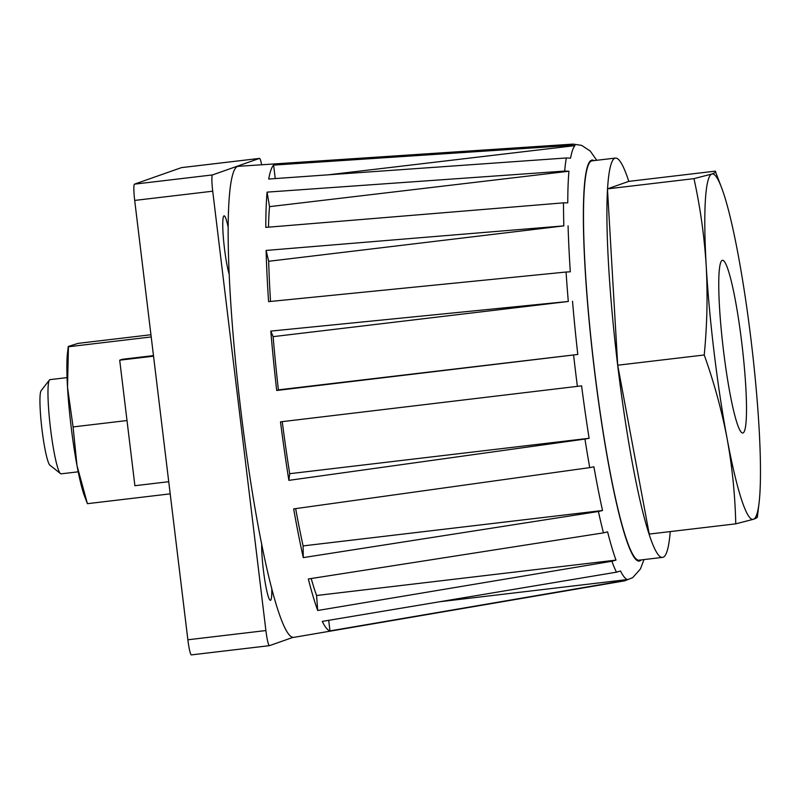<?xml version="1.0" encoding="UTF-8"?>
<svg xmlns="http://www.w3.org/2000/svg" width="799" height="799" viewBox="0 0 799 799"><rect width="100%" height="100%" fill="white"/><g stroke="black" fill="none" stroke-linecap="round" stroke-linejoin="round"><path stroke-width="1.2" d="M704.229 354.986L617.707 365.213L649.237 534.072L735.759 523.844C735.11 495.15 732.224 466.726 727.11 438.571C721.717 410.446 714.086 382.581 704.229 354.986C707.125 325.053 707.794 295.38 706.216 265.967C704.378 236.594 700.294 207.48 693.981 178.636L607.46 188.874L628.753 181.383L715.275 171.146C716.333 171.855 715.155 172.814 711.749 174.052A173.912 19.076 83.3 0 0 706.216 265.967A173.912 19.076 83.3 0 0 727.11 438.571A173.912 19.076 83.3 0 0 753.517 519.25C756.933 518.022 758.111 517.053 757.053 516.354M735.759 523.844L753.517 519.25A173.912 19.076 83.3 0 0 759.05 503.11A173.912 19.076 83.3 0 0 759.04 427.335A173.912 19.076 83.3 0 0 738.156 254.731A173.912 19.076 83.3 0 0 721.827 188.354A173.912 19.076 83.3 0 0 711.749 174.052L693.981 178.636M570.726 145.418L273.608 165.093A235.206 25.808 83.3 0 0 268.724 179.036L566.331 157.972A219.885 24.12 83.3 0 0 564.683 171.076L267.086 192.13A235.206 25.808 83.3 0 0 265.787 227.395L563.515 202.846A219.885 24.12 83.3 0 0 563.834 225.877L266.097 250.427A235.206 25.808 83.3 0 0 268.584 301.642L566.072 272.03A219.885 24.12 83.3 0 0 568.299 301.473L270.811 331.096A235.206 25.808 83.3 0 0 276.684 390.471L573.592 354.976A219.885 24.12 83.3 0 0 577.387 386.356L280.489 421.852A235.206 25.808 83.3 0 0 288.868 480.359L584.948 439.07A219.885 24.12 83.3 0 0 589.732 467.615L293.662 508.903A235.206 25.808 83.3 0 0 303.28 557.612L598.401 511.5A219.885 24.12 83.3 0 0 603.455 532.863L308.334 578.975A235.206 25.808 83.3 0 0 317.712 610.486L611.904 561.258A219.885 24.12 83.3 0 0 616.458 572.174L322.257 621.402A235.206 25.808 83.3 0 0 329.977 630.91L623.41 580.743A219.885 24.12 83.3 0 0 624.708 580.833L294.012 637.332A237.153 26.017 83.3 0 1 241.568 416.369A237.153 26.017 83.3 0 1 235.905 167.61A237.153 26.017 83.3 0 1 238.302 166.322L573.053 144.11A219.885 24.12 83.3 0 0 570.826 145.308A219.885 24.12 83.3 0 0 570.726 145.418L574.94 145.638L328.169 174.831M275.236 178.577L273.608 165.093M73.079 426.926L67.516 387.225A79.051 8.669 83.3 0 0 77.014 465.677L73.079 426.926L127.001 420.544M150.951 334.741L78.102 343.36L68.275 346.476L67.516 352.788A79.051 8.669 83.3 0 0 67.516 387.225L68.424 346.766L151.211 336.938M617.707 365.213L607.46 188.874M628.803 181.373A201.038 22.052 83.3 0 0 615.38 158.082A201.038 22.052 83.3 0 0 617.098 360.319A201.038 22.052 83.3 0 0 662.611 557.382A201.038 22.052 83.3 0 0 663.14 557.253A201.038 22.052 83.3 0 0 670.231 531.595M191.4 654.89A15.81 1.738 83.3 0 1 187.865 639.779L134.691 200.429L212.724 191.201L265.897 630.551A15.81 1.738 -96.7 0 0 269.423 645.662L191.4 654.89A15.81 1.738 83.3 0 0 191.44 654.88L269.383 645.662M293.083 637.342L269.463 645.652A15.81 1.738 -96.7 0 1 269.423 645.662M259.475 158.402L181.453 167.63A15.81 1.738 83.3 0 0 181.453 167.63A15.81 1.738 83.3 0 0 181.403 167.64L259.435 158.412A15.81 1.738 -96.7 0 1 259.475 158.402A15.81 1.738 -96.7 0 1 261.653 164.774M259.435 158.412L212.504 174.921A15.81 1.738 -96.7 0 0 212.724 191.201M134.691 200.429A15.81 1.738 83.3 0 1 134.472 184.15L181.403 167.64M722.186 260.354A86.951 9.538 -96.7 0 1 722.416 260.294A86.951 9.538 -96.7 0 1 742.101 345.538A86.951 9.538 -96.7 0 1 742.85 433.008A86.951 9.538 -96.7 0 1 723.285 348.833A86.951 9.538 -96.7 0 1 722.186 260.354M615.38 158.082L591.969 160.849A201.038 22.052 83.3 0 0 593.687 363.086A201.038 22.052 83.3 0 0 639.2 560.149L662.611 557.382M721.827 188.354L715.275 171.146M566.331 157.972L570.576 158.132A219.166 24.04 -96.7 0 1 574.94 145.638M329.977 630.91L328.699 620.324M616.458 572.174L620.533 571.015A219.166 24.04 -96.7 0 0 627.455 579.545L439.78 601.737M168.739 481.707L134.891 485.712L119.7 360.179L122.207 359.3L153.478 355.605M317.712 610.486L316.574 595.505A219.166 24.04 83.3 0 1 311.201 578.526M603.455 532.863L607.58 531.854A219.166 24.04 -96.7 0 0 615.989 560.099L316.574 595.505M303.28 557.612L303.111 545.907A219.166 24.04 83.3 0 1 295.65 508.623M589.732 467.615L593.907 466.826A219.166 24.04 -96.7 0 0 602.526 510.491L303.111 545.907M288.868 480.359L289.707 473.697A219.166 24.04 83.3 0 1 282.237 421.642M577.387 386.356L581.592 385.847A219.166 24.04 -96.7 0 0 589.113 438.281L289.707 473.697M276.684 390.471L278.392 389.872A219.166 24.04 83.3 0 1 273.118 336.649L270.811 331.096M568.299 301.473L273.118 336.649M563.834 225.877L268.674 261.283A219.166 24.04 83.3 0 0 270.531 301.453M268.674 261.283L266.097 250.427M278.392 389.872L577.797 354.466A219.166 24.04 -96.7 0 1 572.523 301.233M564.683 171.076L568.928 171.236L269.523 206.651A219.166 24.04 83.3 0 0 268.494 227.176M269.523 206.651L267.086 192.13M566.072 272.03L570.306 271.79A219.166 24.04 -96.7 0 1 568.079 225.867M577.797 354.466L573.592 354.976M589.113 438.281L584.948 439.07M602.526 510.491L598.401 511.5M615.989 560.099L611.904 561.258M627.455 579.545L623.41 580.743M568.928 171.236A219.166 24.04 -96.7 0 0 567.759 202.846L563.515 202.846M87.411 503.68L77.014 465.677A79.051 8.669 83.3 0 0 84.434 495.859L87.411 503.68L170.207 493.852M67.056 377.617L49.967 379.635A47.431 5.203 83.3 0 0 49.438 379.994A47.431 5.203 83.3 0 0 50.377 427.345A47.431 5.203 83.3 0 0 60.514 473.617A47.431 5.203 83.3 0 0 61.114 473.837L78.202 471.819M49.438 379.994L41.109 390.681A37.733 4.135 83.3 0 0 41.858 428.354A37.733 4.135 83.3 0 0 49.918 465.168L60.514 473.617M271.74 588.104A31.62 3.466 -96.7 0 1 270.531 600.289A31.62 3.466 -96.7 0 1 270.452 600.309A31.62 3.466 -96.7 0 1 264.619 579.065A31.62 3.466 -96.7 0 1 261.702 543.829M229.073 273.877A31.62 3.466 -96.7 0 1 223.49 239.151A31.62 3.466 -96.7 0 1 224.01 215.86A31.62 3.466 -96.7 0 1 224.09 215.84A31.62 3.466 -96.7 0 1 228.035 226.636M119.7 360.179L153.548 356.184M187.865 639.779L265.897 630.551M134.472 184.15L212.504 174.921M594.027 160.599A201.927 22.152 83.3 0 0 592.788 356.184A201.927 22.152 83.3 0 0 639.839 560.898A201.927 22.152 83.3 0 0 641.257 559.909M759.05 503.11L757.372 516.983M573.053 144.11L581.622 145.368L590.221 151.041L596.763 160.279M643.994 559.58L640.418 568.988L632.698 577.637L624.708 580.833"/></g></svg>
